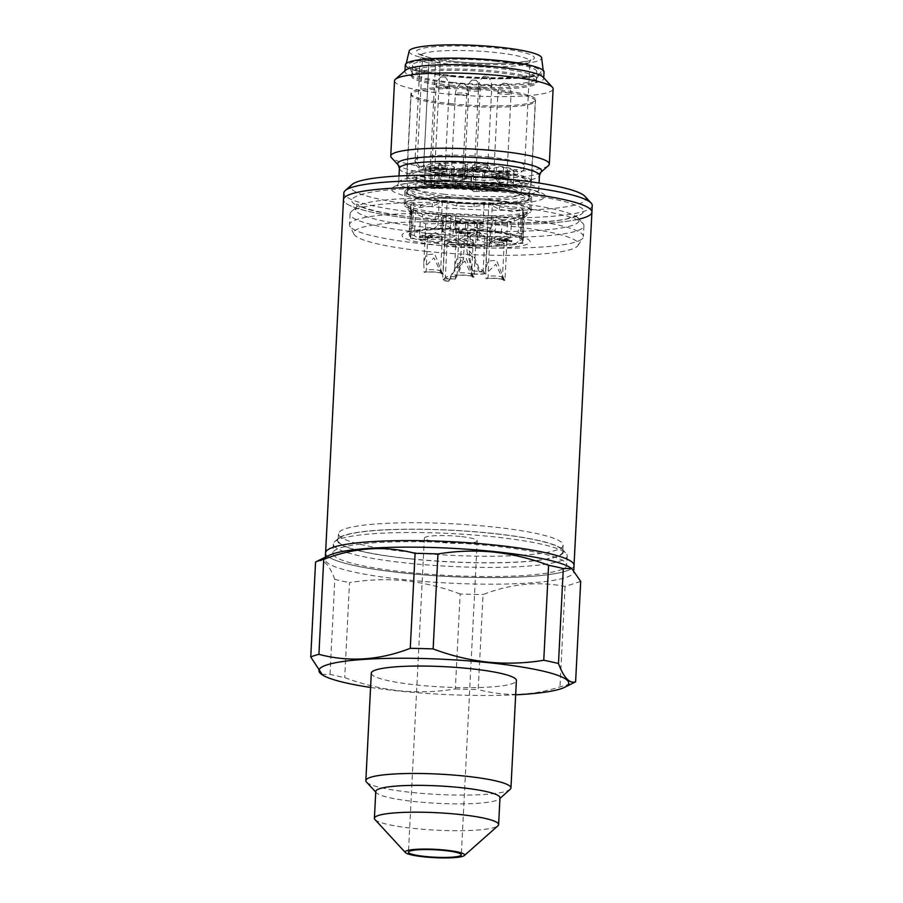 <?xml version="1.0" encoding="UTF-8"?>
<svg xmlns="http://www.w3.org/2000/svg" width="903" height="903" viewBox="0 0 903 903"><rect width="100%" height="100%" fill="white"/><g stroke="black" fill="none" stroke-linecap="round" stroke-linejoin="round"><path stroke-width="0.68" stroke-dasharray="4.51 3.39" d="M591.916 212.137A124.377 17.45 2.9 0 1 583.97 217.77A124.377 17.45 2.9 0 1 445.032 221.901A124.377 17.45 2.9 0 1 343.49 199.552A124.377 17.45 2.9 0 0 423.959 220.027A124.377 17.45 2.9 0 0 579.015 219.136M566.068 571.035A124.377 17.45 2.9 0 1 427.142 575.166A124.377 17.45 2.9 0 1 325.588 552.817A124.377 17.45 -177.1 0 0 406.057 573.292A124.377 17.45 -177.1 0 0 574.026 565.402A124.377 17.45 2.9 0 1 566.068 571.035M460.112 536.472A26.458 3.714 -177.1 0 0 424.376 538.143A26.458 3.714 -177.1 0 0 441.488 542.5A26.458 3.714 -177.1 0 0 477.236 540.818A26.458 3.714 -177.1 0 0 460.112 536.472M411.249 552.309A112.469 15.78 -177.1 0 0 563.122 545.175A112.469 15.78 -177.1 0 0 490.363 526.663A112.469 15.78 -177.1 0 0 338.478 533.797A112.469 15.78 -177.1 0 0 411.249 552.309M410.91 558.844A112.469 15.78 -177.1 0 0 562.795 551.71A112.469 15.78 -177.1 0 0 490.024 533.199A112.469 15.78 -177.1 0 0 338.151 540.333A112.469 15.78 -177.1 0 0 410.91 558.844M410.684 558.923A113.135 15.87 -177.1 0 0 562.434 549.442A113.135 15.87 -177.1 0 0 490.261 533.131A113.135 15.87 -177.1 0 0 338.738 538.109A113.135 15.87 -177.1 0 0 410.684 558.923M409.082 563.303A117.097 16.435 -177.1 0 0 567.219 555.876A117.097 16.435 -177.1 0 0 566.158 553.494A117.097 16.435 -177.1 0 0 491.458 536.596A117.097 16.435 -177.1 0 0 334.618 541.766A117.097 16.435 -177.1 0 0 333.32 544.024A117.097 16.435 -177.1 0 0 409.082 563.303M408.619 572.457A117.097 16.435 -177.1 0 0 566.757 565.03A117.097 16.435 -177.1 0 0 490.995 545.762A117.097 16.435 -177.1 0 0 332.857 553.189A117.097 16.435 -177.1 0 0 408.619 572.457M329.279 555.277A124.377 17.45 -177.1 0 0 325.261 559.363A124.377 17.45 -177.1 0 0 405.729 579.828A124.377 17.45 -177.1 0 0 573.687 571.949A124.377 17.45 -177.1 0 0 570.109 567.479M371.291 673.186A72.646 10.193 -177.1 0 0 418.292 685.151A72.646 10.193 -177.1 0 0 516.392 680.535M366.516 782.088A72.646 10.193 -177.1 0 0 412.852 792.563A72.646 10.193 -177.1 0 0 510.139 789.357M375.772 791.468A62.183 8.725 -177.1 0 0 376.337 792.744A62.183 8.725 -177.1 0 0 416.001 801.706A62.183 8.725 -177.1 0 0 499.291 798.963A62.183 8.725 -177.1 0 0 499.98 797.767M374.971 819.563A62.183 8.725 -177.1 0 0 414.646 828.525A62.183 8.725 -177.1 0 0 497.937 825.793M580.697 581.397L565.064 586.465C538.165 581.092 510.827 583.789 483.026 594.569L478.218 689.542C504.777 696.744 532.036 695.852 559.973 686.878L572.649 683.39M321.592 674.417L330.013 674.338A138.927 19.494 -177.1 0 0 344.72 677.589C362.724 684.372 381.032 688.786 399.645 690.818C418.484 692.59 437.041 691.969 455.349 688.933L460.158 593.971A138.927 19.494 -177.1 0 0 483.026 594.569M460.158 593.971C442.346 587.232 424.038 582.83 405.221 580.742C386.597 578.958 368.029 579.579 349.529 582.616L344.72 677.589M370.569 687.454A125.043 17.541 -177.1 0 0 399.86 691.122A125.043 17.541 -177.1 0 0 515.669 694.802M455.349 688.933A138.927 19.494 -177.1 0 0 478.218 689.542M330.013 674.338L334.821 579.365A138.927 19.494 -177.1 0 0 349.529 582.616M334.821 579.365C328.94 563.641 322.518 557.851 315.565 562.005M565.064 586.465L559.973 686.878M548.426 165.61A79.385 11.141 2.9 0 1 544.227 167.665A79.385 11.141 2.9 0 1 442.098 169.109A79.385 11.141 2.9 0 1 391.45 157.653M394.543 80.807A79.385 11.141 -177.1 0 0 445.913 93.867A79.385 11.141 -177.1 0 0 553.121 88.833M405.729 70.152A69.463 9.741 -177.1 0 0 404.95 71.495A69.463 9.741 -177.1 0 0 449.897 82.929A69.463 9.741 -177.1 0 0 543.708 78.527A69.463 9.741 -177.1 0 0 543.075 77.105M405.289 64.948A69.463 9.741 -177.1 0 0 450.225 76.383A69.463 9.741 -177.1 0 0 544.035 71.98M538.177 191.775C525.467 186.074 470.057 180.397 436.725 181.368C400.684 181.368 379.824 188.129 398.55 193.75C411.271 199.45 466.67 205.128 500.002 204.157C536.055 204.157 556.903 197.396 538.177 191.775M584.907 196.323A117.762 16.525 2.9 0 1 426.95 206.189A117.762 16.525 2.9 0 1 352.057 184.528M592.255 205.602A124.377 17.45 2.9 0 1 424.286 213.48A124.377 17.45 2.9 0 1 343.817 193.016M362.385 207.329C334.133 198.852 365.58 188.659 419.974 188.659C470.249 187.181 553.844 195.759 573.021 204.36C601.274 212.837 569.827 223.03 515.432 223.03C465.158 224.508 381.563 215.93 362.385 207.329M425.81 233.143A117.097 16.435 2.9 0 1 350.048 213.864A117.097 16.435 2.9 0 1 351.346 211.595A117.097 16.435 2.9 0 1 508.186 206.437A117.097 16.435 2.9 0 1 582.886 223.334A117.097 16.435 2.9 0 1 583.948 225.716A117.097 16.435 2.9 0 1 425.81 233.143M425.257 244.058A117.097 16.435 2.9 0 1 349.822 226.145A117.097 16.435 2.9 0 1 349.495 224.779A117.097 16.435 2.9 0 1 507.633 217.352A117.097 16.435 2.9 0 1 583.394 236.631A117.097 16.435 2.9 0 1 582.932 237.952A117.097 16.435 2.9 0 1 425.257 244.058M426.476 251.384A112.514 15.791 2.9 0 1 353.987 234.17A112.514 15.791 2.9 0 1 505.624 225.727A112.514 15.791 2.9 0 1 577.976 245.514A112.514 15.791 2.9 0 1 426.476 251.384M488.613 231.236A64.169 9.007 2.9 0 1 520.681 236.552A64.169 9.007 2.9 0 1 515.466 246.745A64.169 9.007 2.9 0 1 443.475 245.876A64.169 9.007 2.9 0 1 411.892 231.044A64.169 9.007 2.9 0 1 488.613 231.236M415.617 210.851A59.214 8.308 -177.1 0 1 411.994 209.552L411.858 212.171L412.095 211.2L415.482 213.469L414.364 235.627L421.385 240.616A56.9 7.98 2.9 0 0 433.993 242.907L437.12 242.399L444.682 244.623L459.345 244.228A56.9 7.98 -177.1 0 0 476.626 245.006L480.814 245.402L486.615 243.042L487.733 220.885L477.755 222.725A56.9 7.98 2.9 0 1 460.474 221.946L446.059 217.363L435.19 219.35A56.9 7.98 2.9 0 1 422.581 217.07L415.482 213.469L415.617 210.851L422.706 214.451A56.9 7.98 2.9 0 0 435.325 216.743L442.651 215.761A59.214 8.308 -177.1 0 0 446.692 216.189A59.214 8.308 -177.1 0 0 450.857 216.596L449.604 241.372L459.288 245.503A56.9 7.98 -177.1 0 0 476.558 246.282L477.597 246.327A57.058 8.003 -177.1 0 0 500.454 246L498.354 245.153L491.187 246.711L480.814 245.402L477.597 246.327M498.354 245.153L501.233 244.657A56.9 7.98 -177.1 0 0 513.039 243.471L515.906 243.392L519.914 240.39L521.042 218.221L514.168 221.19A56.9 7.98 2.9 0 1 502.361 222.375L495.724 220.772L494.607 242.93L498.354 245.153M522.984 243.517L515.906 243.392L513.694 244.668A57.058 8.003 -177.1 0 0 522.532 241.812L522.984 243.517L524.372 216.257L521.042 218.221L521.166 215.603A59.214 8.308 -177.1 0 0 524.259 214.609L524.372 216.257M523.006 239.385L522.555 240.39A56.9 7.98 -177.1 0 0 522.961 239.509A56.9 7.98 -177.1 0 0 521.99 237.929L522.837 209.643L519.293 210.647L518.164 232.816L513.897 234.678L521.46 236.902L521.889 239.058A57.058 8.003 -177.1 0 0 511.538 235.322L513.897 234.678L510.838 233.911A56.9 7.98 -177.1 0 0 498.23 231.619L495.149 231.281L491.142 227.917L492.259 205.749L499.359 209.349A56.9 7.98 2.9 0 1 511.967 211.629L519.293 210.647L519.428 208.04A59.214 8.308 -177.1 0 1 523.051 209.338L523.119 215.648A56.9 7.98 2.9 0 1 524.09 217.228A56.9 7.98 2.9 0 1 523.684 218.108L523.006 239.385A59.214 8.308 2.9 0 1 519.914 240.39M487.496 230.739L495.149 231.281L497.406 232.76A57.058 8.003 -177.1 0 0 473.917 230.355L477.123 229.43L487.496 230.739L488.884 203.48L484.053 204.902L482.924 227.071L477.123 229.43L472.935 229.035A56.9 7.98 -177.1 0 0 455.665 228.256L451.455 228.267L445.913 225.4A59.214 8.308 -177.1 0 0 437.921 225.513L433.914 228.515L451.455 228.267L454.559 229.475A57.058 8.003 -177.1 0 0 431.702 229.802L433.914 228.515L431.058 228.594A56.9 7.98 -177.1 0 0 419.24 229.791L416.362 230.288L412.615 228.064A59.214 8.308 -177.1 0 0 409.522 229.057L409.578 232.477L409.194 231.845L416.362 230.288L418.461 231.134A57.058 8.003 -177.1 0 0 409.623 234.001L409.725 232.872A56.9 7.98 -177.1 0 0 409.319 233.753A56.9 7.98 -177.1 0 0 410.289 235.333L410.741 234.328A59.214 8.308 -177.1 0 0 414.364 235.627M522.837 209.643L521.46 236.902M523.051 209.338L523.255 213.029A56.9 7.98 2.9 0 1 524.225 214.609A56.9 7.98 2.9 0 1 523.819 215.49L523.684 218.108L524.124 217.228M492.564 219.463L495.724 220.772L495.86 218.154A59.214 8.308 2.9 0 1 487.868 218.266L487.733 220.885L492.564 219.463L491.187 246.711M445.269 215.049A63.515 8.906 -177.1 0 0 530.332 212.25A63.515 8.906 -177.1 0 0 531.032 211.02A63.515 8.906 -177.1 0 0 489.945 200.568A63.515 8.906 -177.1 0 0 404.172 204.597A63.515 8.906 -177.1 0 0 404.747 205.884A63.515 8.906 -177.1 0 0 445.269 215.049M411.994 209.552L411.554 210.433A56.9 7.98 2.9 0 1 411.102 210.015A56.9 7.98 2.9 0 1 410.583 208.853A56.9 7.98 2.9 0 1 410.989 207.972L410.775 204.281A59.214 8.308 -177.1 0 1 413.867 203.277L420.505 204.891A56.9 7.98 2.9 0 1 432.311 203.706L439.185 200.737A59.214 8.308 -177.1 0 1 447.177 200.624L456.929 203.356A56.9 7.98 2.9 0 1 474.199 204.134L484.189 202.295A59.214 8.308 -177.1 0 1 488.342 202.69A59.214 8.308 -177.1 0 1 492.395 203.13L492.259 205.749L488.884 203.48M445.924 201.967A63.515 8.906 -177.1 0 0 531.698 197.938A63.515 8.906 -177.1 0 0 490.6 187.485A63.515 8.906 -177.1 0 0 404.837 191.515A63.515 8.906 -177.1 0 0 445.924 201.967M446.398 201.821A62.183 8.725 -177.1 0 0 530.377 197.87A62.183 8.725 -177.1 0 0 490.137 187.632A62.183 8.725 -177.1 0 0 406.158 191.583A62.183 8.725 -177.1 0 0 446.398 201.821M489.539 199.405A62.183 8.725 -177.1 0 0 405.56 203.356A62.183 8.725 -177.1 0 0 406.124 204.62A62.183 8.725 -177.1 0 0 445.8 213.593A62.183 8.725 -177.1 0 0 529.09 210.851A62.183 8.725 -177.1 0 0 529.779 209.643A62.183 8.725 -177.1 0 0 489.539 199.405M521.787 234.114A59.214 8.308 -177.1 0 0 518.164 232.816M447.177 200.624L447.041 203.243L456.794 205.974A56.9 7.98 2.9 0 1 474.064 206.753L484.053 204.902L484.189 202.295M491.142 227.917A59.214 8.308 -177.1 0 0 482.924 227.071M445.913 225.4L447.041 203.243L442.38 201.392L439.05 203.356L439.185 200.737M413.867 203.277L413.732 205.895L420.369 207.509A56.9 7.98 2.9 0 1 432.187 206.324L439.05 203.356L437.921 225.513M442.38 201.392L440.991 228.651M412.615 228.064L413.732 205.895L410.572 204.586L410.651 206.9L410.775 204.281M410.741 234.328L411.418 213.052A56.9 7.98 2.9 0 1 410.967 212.634A56.9 7.98 2.9 0 1 410.447 211.471A56.9 7.98 2.9 0 1 410.854 210.591L409.522 229.057M410.572 204.586L409.194 231.845M412.095 211.2L410.718 238.46L410.267 236.755A57.058 8.003 -177.1 0 0 420.629 240.48M421.385 240.616L421.453 239.34L410.718 238.46M422.581 217.07L422.706 214.451M411.554 210.433L411.418 213.052M410.989 207.972L410.854 210.591M420.505 204.891L420.369 207.509M432.311 203.706L432.187 206.324M456.929 203.356L456.794 205.974M474.199 204.134L474.064 206.753M492.395 203.13L499.483 206.731L499.359 209.349M499.483 206.731A56.9 7.98 2.9 0 1 512.103 209.022L511.967 211.629M512.103 209.022L519.428 208.04M523.255 213.029L523.119 215.648M523.819 215.49L524.259 214.609L523.819 215.49M521.166 215.603L514.304 218.571L514.168 221.19M514.304 218.571A56.9 7.98 2.9 0 1 502.497 219.768L502.361 222.375M502.497 219.768L495.86 218.154M486.615 243.042A59.214 8.308 -177.1 0 0 494.607 242.93M487.868 218.266L477.879 220.106L477.755 222.725M477.879 220.106A56.9 7.98 2.9 0 1 460.609 219.327L460.474 221.946M435.19 219.35L435.325 216.743M460.609 219.327L450.857 216.596M421.453 239.34A56.9 7.98 -177.1 0 0 434.061 241.632L437.12 242.399L441.386 240.537A59.214 8.308 -177.1 0 0 445.439 240.977A59.214 8.308 -177.1 0 0 449.604 241.372M434.761 243.042A57.058 8.003 -177.1 0 0 446.003 244.408A57.058 8.003 -177.1 0 0 458.25 245.458M441.386 240.537L442.651 215.761M465.158 231.981L465.09 233.29C462.765 234.012 472.63 234.012 467.325 233.279L470.237 233.696L470.305 232.387L468.239 231.823C474.481 232.545 465.305 233.335 463.702 232.24C456.128 231.823 455.71 231.473 462.438 231.202L458.656 231.574L458.589 232.884L462.02 232.714C454.367 232.252 462.404 234.125 463.837 233.132L465.09 233.29L465.158 231.981C462.833 232.703 472.687 232.703 467.393 231.969L468.239 231.823L468.172 233.121C474.414 233.854 465.237 234.645 463.634 233.55C456.06 233.132 455.643 232.782 462.37 232.511L462.076 231.405C454.435 230.942 462.471 232.816 463.905 231.823L465.158 231.981M468.928 232.353L467.393 231.969L467.325 233.279L468.86 233.663L468.928 232.353M457.279 231.54L462.438 231.202L462.37 232.511L457.211 232.85L457.279 231.54M442.876 231.8A6.614 0.926 2.9 0 1 442.289 231.382A6.614 0.926 2.9 0 1 447.527 230.739A6.614 0.926 2.9 0 1 454.909 231.631L467.37 236.112A13.229 1.851 2.9 0 1 473.77 236.778L501.267 236.383A6.614 0.926 2.9 0 1 510.601 237.703A6.614 0.926 2.9 0 1 506.718 238.347L479.233 238.742A13.229 1.851 2.9 0 1 476.818 239.521L489.279 244.002A6.614 0.926 2.9 0 1 489.866 244.42A6.614 0.926 2.9 0 1 480.938 244.837A6.614 0.926 2.9 0 1 477.247 244.171L464.785 239.69A13.229 1.851 2.9 0 1 461.422 239.408A13.229 1.851 2.9 0 1 458.385 239.035L424.873 239.498L419.421 237.534L452.922 237.071A13.229 1.851 2.9 0 1 455.338 236.281L442.876 231.8L443.678 216.099L456.128 220.58A13.229 1.851 -177.1 0 0 453.724 221.37L420.211 221.833L425.663 223.797L459.175 223.334L458.385 239.035M468.443 233.177A9.922 1.388 2.9 0 1 479.527 232.85A9.922 1.388 2.9 0 1 487.62 234.633A9.922 1.388 2.9 0 1 486.988 235.085A9.922 1.388 2.9 0 1 475.904 235.412A9.922 1.388 2.9 0 1 467.799 233.629A9.922 1.388 2.9 0 1 468.443 233.177M445.168 240.717A9.922 1.388 2.9 0 1 456.252 240.39A9.922 1.388 2.9 0 1 464.356 242.173A9.922 1.388 2.9 0 1 463.724 242.625A9.922 1.388 2.9 0 1 452.64 242.952A9.922 1.388 2.9 0 1 444.536 241.169A9.922 1.388 2.9 0 1 445.168 240.717M487.722 240.119A9.922 1.388 2.9 0 1 498.806 239.792A9.922 1.388 2.9 0 1 506.91 241.575A9.922 1.388 2.9 0 1 506.278 242.027A9.922 1.388 2.9 0 1 495.194 242.354A9.922 1.388 2.9 0 1 487.089 240.57A9.922 1.388 2.9 0 1 487.722 240.119M425.877 233.775A9.922 1.388 2.9 0 1 436.962 233.448A9.922 1.388 2.9 0 1 445.066 235.231A9.922 1.388 2.9 0 1 444.434 235.683A9.922 1.388 2.9 0 1 433.35 236.01A9.922 1.388 2.9 0 1 425.245 234.227A9.922 1.388 2.9 0 1 425.877 233.775M502.768 239.938L499.63 239.103L505.996 238.889L511.425 240.559L503.4 239.735L502.7 241.248L498.987 240.593L504.54 240.063L511.82 241.722L502.7 241.248M472.055 243.652L474.899 244.679L462.539 243.404L472.055 243.652L471.998 244.961L474.843 245.977L462.471 244.713L472.675 245.514L472.055 243.652L471.998 244.973M422.469 235.119L427.333 236.541C431.702 237.049 432.729 236.936 430.426 236.225L433.587 236.665L433.519 237.974L431.103 237.365C438.914 239.081 422.254 238.29 423.067 236.834L419.331 237.421L422.401 236.428L427.266 237.85C431.634 238.347 432.661 238.245 430.359 237.534L431.103 237.365L431.171 236.055C438.982 237.771 422.322 236.981 423.135 235.525L419.387 236.112L422.469 235.119L422.401 236.428M432.187 236.642L430.426 236.225L430.359 237.534L432.119 237.952L432.187 236.642M513.694 244.668L512.983 244.747A56.9 7.98 2.9 0 1 501.165 245.932L500.454 246M521.889 239.058L521.934 239.205A56.9 7.98 2.9 0 1 522.905 240.785A56.9 7.98 2.9 0 1 522.498 241.654L522.532 241.812M497.406 232.76L498.163 232.895A56.9 7.98 2.9 0 1 510.771 235.186L511.538 235.322M454.559 229.475L455.597 229.52A56.9 7.98 2.9 0 1 472.867 230.299L473.917 230.355M418.461 231.134L419.173 231.055A56.9 7.98 2.9 0 1 430.991 229.87L431.702 229.802M410.267 236.755L410.233 236.597A56.9 7.98 2.9 0 1 409.251 235.028A56.9 7.98 2.9 0 1 409.657 234.148L409.623 234.001M459.175 223.334A13.229 1.851 -177.1 0 0 462.223 223.707A13.229 1.851 -177.1 0 0 465.576 223.989L478.037 228.47A6.614 0.926 -177.1 0 0 481.728 229.136A6.614 0.926 -177.1 0 0 490.668 228.719A6.614 0.926 -177.1 0 0 490.081 228.301L477.619 223.82A13.229 1.851 -177.1 0 0 480.024 223.041L507.52 222.646A6.614 0.926 -177.1 0 0 511.391 222.003A6.614 0.926 -177.1 0 0 502.057 220.682L474.572 221.077A13.229 1.851 -177.1 0 0 468.172 220.411L455.71 215.93A6.614 0.926 -177.1 0 0 448.317 215.038A6.614 0.926 -177.1 0 0 443.08 215.682A6.614 0.926 -177.1 0 0 443.678 216.099M485.035 273.677A9.922 1.388 2.9 0 1 472.89 273.925L466.919 251.09L467.607 249.533C472.856 253.619 476.931 260.99 479.854 271.668A9.922 1.388 2.9 0 1 485.667 273.225A9.922 1.388 2.9 0 1 485.035 273.677M455.349 279.083C460.395 269.241 462.912 262.536 462.889 258.98C457.166 264.387 452.335 271.837 448.385 281.341A9.922 1.388 2.9 0 1 442.583 279.772A9.922 1.388 2.9 0 1 443.215 279.32A9.922 1.388 2.9 0 1 455.349 279.083L454.954 279.208A8.804 1.23 -177.1 0 0 443.734 279.727A8.804 1.23 -177.1 0 0 448.78 281.205L448.385 281.341M504.529 280.54L496.571 260.324L487.846 261.08L485.611 269.692L486.017 278.643A9.922 1.388 2.9 0 1 497.181 278.417A9.922 1.388 2.9 0 1 504.958 280.178A9.922 1.388 2.9 0 1 504.529 280.54L503.479 280.438A8.804 1.23 -177.1 0 0 503.818 280.009A8.804 1.23 -177.1 0 0 498.14 278.666A8.804 1.23 -177.1 0 0 487.067 278.756L486.017 278.643M442.696 274.196L434.727 253.98L426.002 254.736L423.767 263.349L424.184 272.3A9.922 1.388 2.9 0 1 435.336 272.074A9.922 1.388 2.9 0 1 443.113 273.823A9.922 1.388 2.9 0 1 442.696 274.196L441.646 274.094A8.804 1.23 -177.1 0 0 441.973 273.665A8.804 1.23 -177.1 0 0 436.296 272.322A8.804 1.23 -177.1 0 0 425.223 272.413L424.184 272.3M425.223 272.413L426.397 270.065L426.306 265.482L433.948 257.874L441.646 274.094M439.987 271.453A7.28 1.016 -177.1 0 0 440.133 271.408A7.28 1.016 -177.1 0 0 440.608 271.081A7.28 1.016 -177.1 0 0 440.585 270.99A7.28 1.016 -177.1 0 0 435.901 269.884A7.28 1.016 -177.1 0 0 426.532 270.008A7.28 1.016 -177.1 0 0 426.397 270.065M441.86 237.387A7.28 1.016 -177.1 0 0 442.323 237.06A7.28 1.016 -177.1 0 0 442.12 236.8A7.28 1.016 -177.1 0 0 435.494 235.694A7.28 1.016 -177.1 0 0 428.259 235.999A7.28 1.016 -177.1 0 0 428.022 236.089A7.28 1.016 -177.1 0 0 427.796 236.326A7.28 1.016 -177.1 0 0 433.733 237.636A7.28 1.016 -177.1 0 0 441.86 237.387M487.067 278.756L488.241 276.408L488.151 271.826L495.792 264.218L503.479 280.438M501.82 277.797A7.28 1.016 -177.1 0 0 501.978 277.752A7.28 1.016 -177.1 0 0 502.44 277.424A7.28 1.016 -177.1 0 0 502.429 277.334A7.28 1.016 -177.1 0 0 497.734 276.228A7.28 1.016 -177.1 0 0 488.376 276.352A7.28 1.016 -177.1 0 0 488.241 276.408M499.461 242.207A7.28 1.016 -177.1 0 0 490.092 242.343A7.28 1.016 -177.1 0 0 489.866 242.433A7.28 1.016 -177.1 0 0 489.629 242.67A7.28 1.016 -177.1 0 0 494.336 243.866A7.28 1.016 -177.1 0 0 503.705 243.731A7.28 1.016 -177.1 0 0 504.167 243.404A7.28 1.016 -177.1 0 0 503.953 243.144A7.28 1.016 -177.1 0 0 499.461 242.207M448.78 281.205L450.45 278.519C453.25 272.198 456.489 267.232 460.169 263.653C460.383 265.967 458.848 270.369 455.563 276.86L454.954 279.208M464.356 242.173L463.465 259.635L462.889 258.98M460.169 263.653L461.614 244.002A7.28 1.016 -177.1 0 0 461.399 243.742A7.28 1.016 -177.1 0 0 456.907 242.805A7.28 1.016 -177.1 0 0 447.538 242.941A7.28 1.016 -177.1 0 0 447.312 243.031A7.28 1.016 -177.1 0 0 447.075 243.268A7.28 1.016 -177.1 0 0 451.782 244.465A7.28 1.016 -177.1 0 0 461.151 244.329A7.28 1.016 -177.1 0 0 461.614 244.002M455.563 276.86A7.28 1.016 -177.1 0 0 455.18 276.826A7.28 1.016 -177.1 0 0 445.822 276.95A7.28 1.016 -177.1 0 0 445.382 277.198A7.28 1.016 -177.1 0 0 445.348 277.289A7.28 1.016 -177.1 0 0 450.066 278.485A7.28 1.016 -177.1 0 0 450.45 278.519M479.47 271.792L478.059 269.241C475.937 262.197 473.195 257.355 469.831 254.714L469.323 255.91L473.285 273.79A8.804 1.23 -177.1 0 0 484.527 273.067A8.804 1.23 -177.1 0 0 479.47 271.792L479.854 271.668M472.958 270.9A7.28 1.016 -177.1 0 0 473.33 270.945A7.28 1.016 -177.1 0 0 482.699 270.81A7.28 1.016 -177.1 0 0 483.161 270.482A7.28 1.016 -177.1 0 0 483.139 270.392A7.28 1.016 -177.1 0 0 478.455 269.286A7.28 1.016 -177.1 0 0 478.059 269.241M480.17 235.265A7.28 1.016 -177.1 0 0 470.813 235.39A7.28 1.016 -177.1 0 0 470.576 235.491A7.28 1.016 -177.1 0 0 470.35 235.728A7.28 1.016 -177.1 0 0 475.057 236.925A7.28 1.016 -177.1 0 0 484.414 236.789A7.28 1.016 -177.1 0 0 484.877 236.462A7.28 1.016 -177.1 0 0 484.674 236.202A7.28 1.016 -177.1 0 0 480.17 235.265M457.595 221.246A9.922 1.388 2.9 0 1 468.68 220.919A9.922 1.388 2.9 0 1 476.784 222.702A9.922 1.388 2.9 0 1 476.152 223.154A9.922 1.388 2.9 0 1 465.068 223.481A9.922 1.388 2.9 0 1 456.963 221.698A9.922 1.388 2.9 0 1 457.595 221.246M473.612 277.368L465.655 257.152L456.918 257.908L454.694 266.52L455.101 275.471A9.922 1.388 2.9 0 1 466.253 275.246A9.922 1.388 2.9 0 1 474.03 276.995A9.922 1.388 2.9 0 1 473.612 277.368L472.562 277.266A8.804 1.23 -177.1 0 0 472.89 276.837A8.804 1.23 -177.1 0 0 467.223 275.494A8.804 1.23 -177.1 0 0 456.15 275.584L455.101 275.471M456.15 275.584L457.324 273.237L457.223 268.654L464.864 261.046L472.562 277.266M470.903 274.625A7.28 1.016 -177.1 0 0 471.061 274.58A7.28 1.016 -177.1 0 0 471.524 274.252A7.28 1.016 -177.1 0 0 471.501 274.162A7.28 1.016 -177.1 0 0 466.817 273.056A7.28 1.016 -177.1 0 0 457.449 273.18A7.28 1.016 -177.1 0 0 457.324 273.237M468.544 239.035A7.28 1.016 -177.1 0 0 459.175 239.171A7.28 1.016 -177.1 0 0 458.95 239.261A7.28 1.016 -177.1 0 0 458.713 239.498A7.28 1.016 -177.1 0 0 463.42 240.695A7.28 1.016 -177.1 0 0 472.777 240.559A7.28 1.016 -177.1 0 0 473.251 240.232A7.28 1.016 -177.1 0 0 473.037 239.972A7.28 1.016 -177.1 0 0 468.544 239.035M423.135 235.525L423.067 236.834M420.854 236.259L420.787 237.568M419.387 236.112L419.331 237.421M474.899 244.679L474.843 245.977M475.204 245.864L475.271 244.555M462.539 243.404L462.471 244.713M463.104 243.223L463.036 244.532M473.522 243.799L473.454 245.108M499.054 239.295L498.987 240.593M501.944 240.898L502.012 239.588M505.375 240.379L503.908 240.853L509.461 241.428L505.375 240.379L505.443 239.069L509.529 240.119L503.964 239.555L505.443 239.069M509.461 241.428L509.529 240.119M503.964 239.555L503.908 240.853M499.63 239.103L499.562 240.412M502.576 239.408L502.508 240.717M504.608 238.753L504.54 240.063M505.996 238.889L505.94 240.198M511.888 240.412L511.82 241.722M511.425 240.559L511.358 241.869M503.4 239.735L503.332 241.045M501.379 239.792L501.312 241.101M474.572 221.077L473.77 236.778M467.37 236.112L468.172 220.411M480.024 223.041L479.233 238.742M477.619 223.82L476.818 239.521M465.576 223.989L464.785 239.69M425.663 223.797L424.873 239.498M420.211 221.833L419.421 237.534M453.724 221.37L452.922 237.071M456.128 220.58L455.338 236.281M463.702 232.24L463.634 233.55M463.905 231.823L463.837 233.132M444.682 244.623L446.059 217.363M501.165 245.932L501.233 244.657M512.983 244.747L513.039 243.471M522.498 241.654L522.555 240.39M521.934 239.205L521.99 237.929M510.771 235.186L510.838 233.911M498.163 232.895L498.23 231.619M472.867 230.299L472.935 229.035M455.597 229.52L455.665 228.256M430.991 229.87L431.058 228.594M419.173 231.055L419.24 229.791M409.657 234.148L409.725 232.872M410.233 236.597L410.289 235.333M433.993 242.907L434.061 241.632M459.288 245.503L459.345 244.228M476.558 246.282L476.626 245.006M498.862 60.625A68.809 9.651 -177.1 0 0 405.978 64.745A68.809 9.651 -177.1 0 0 450.462 76.315A68.809 9.651 -177.1 0 0 543.369 71.709A68.809 9.651 -177.1 0 0 498.862 60.625M409.127 51.144A66.359 9.312 -177.1 0 0 452.019 62.296A66.359 9.312 -177.1 0 0 541.619 57.848M454.649 61.438C481.434 64.542 522.182 63.966 530.4 60.377C542.963 57.228 524.496 50.579 496.063 48.017C469.289 44.913 428.53 45.489 420.324 49.078C407.761 52.227 426.227 58.876 454.649 61.438M423.518 169.279A7.935 1.117 2.9 0 1 426.069 169.312A44.992 6.31 2.9 0 1 425.031 168.534L430.889 168.263A15.882 2.224 -177.1 0 0 433.022 168.5A15.882 2.224 -177.1 0 0 454.457 167.495A15.882 2.224 -177.1 0 0 444.186 164.888A15.882 2.224 -177.1 0 0 441.928 164.673L438.802 163.974L440.179 163.624A44.992 6.31 2.9 0 1 463.295 163.296L467.314 164.323A15.882 2.224 -177.1 0 0 465.305 165.294A15.882 2.224 -177.1 0 0 479.437 168.229A15.882 2.224 -177.1 0 0 496.661 167.337L503.547 167.427A44.992 6.31 2.9 0 1 514.021 171.198L508.163 171.468A15.882 2.224 -177.1 0 0 506.03 171.231A15.882 2.224 -177.1 0 0 484.584 172.236A15.882 2.224 -177.1 0 0 494.867 174.843A15.882 2.224 -177.1 0 0 497.124 175.058L500.251 175.758L498.874 176.108A44.992 6.31 2.9 0 1 475.757 176.435L471.738 175.408A15.882 2.224 -177.1 0 0 473.748 174.437A15.882 2.224 -177.1 0 0 463.476 171.83A15.882 2.224 -177.1 0 0 442.391 172.394L435.506 172.304A44.992 6.31 2.9 0 1 432.244 171.547A7.935 1.117 2.9 0 1 430.054 171.638L435.551 63.041A7.935 1.117 -177.1 0 0 440.212 62.273A7.935 1.117 -177.1 0 0 429.015 60.693L423.518 169.279L422.909 169.29C411.881 163.759 451.669 160.429 486.514 164.357C513.118 167.495 522.51 170.881 514.665 174.493C502.034 177.586 481.333 177.88 452.538 175.374L427.954 171.468C434.196 173.083 442.278 174.392 452.2 175.408C479.008 178.455 512.407 176.965 517.137 174.211C522.476 171.999 524.993 169.301 524.699 166.107A54.914 7.709 2.9 0 1 450.541 169.583A54.914 7.709 2.9 0 1 423.676 165.193L427.954 171.468M441.635 165.712A8.601 1.208 2.9 0 1 447.199 167.134A8.601 1.208 2.9 0 1 435.585 167.676A8.601 1.208 2.9 0 1 430.02 166.254A8.601 1.208 2.9 0 1 441.635 165.712M503.468 172.055A8.601 1.208 2.9 0 1 509.032 173.478A8.601 1.208 2.9 0 1 497.418 174.019A8.601 1.208 2.9 0 1 491.853 172.597A8.601 1.208 2.9 0 1 503.468 172.055M430.054 171.638L429.444 171.649M460.914 172.654A8.601 1.208 2.9 0 1 466.479 174.076A8.601 1.208 2.9 0 1 454.864 174.618A8.601 1.208 2.9 0 1 449.299 173.207A8.601 1.208 2.9 0 1 460.914 172.654M484.189 165.114A8.601 1.208 2.9 0 1 489.753 166.524A8.601 1.208 2.9 0 1 478.138 167.078A8.601 1.208 2.9 0 1 472.574 165.655A8.601 1.208 2.9 0 1 484.189 165.114M441.364 170.949A8.601 1.208 2.9 0 1 446.917 172.281A8.601 1.208 2.9 0 1 446.929 172.36A8.601 1.208 2.9 0 1 435.314 172.913A8.601 1.208 2.9 0 1 429.749 171.491A8.601 1.208 2.9 0 1 429.772 171.412A8.601 1.208 2.9 0 1 441.364 170.949M503.208 177.293A8.601 1.208 2.9 0 1 508.75 178.625A8.601 1.208 2.9 0 1 508.773 178.704A8.601 1.208 2.9 0 1 497.158 179.257A8.601 1.208 2.9 0 1 491.593 177.835A8.601 1.208 2.9 0 1 491.616 177.756A8.601 1.208 2.9 0 1 503.208 177.293M475.757 176.435L475.159 188.208A3.973 0.576 -88.3 0 1 474.493 191.594L499.28 190.905L498.287 187.88A44.992 6.31 2.9 0 1 475.159 188.208L471.152 187.181A3.973 3.443 78.5 0 0 474.414 191.56C479.516 190.048 476.062 188.546 464.074 187.079A13.229 1.851 2.9 0 1 455.518 184.901A13.229 1.851 2.9 0 1 456.365 184.302A13.229 1.851 2.9 0 1 473.386 184.054A13.229 1.851 2.9 0 1 481.942 186.232A13.229 1.851 2.9 0 1 481.096 186.831A13.229 1.851 2.9 0 1 464.074 187.079C448.847 185.883 439.919 186.3 437.278 188.321L440.811 186.447L441.793 184.178A15.882 2.224 2.9 0 1 462.878 183.602A15.882 2.224 2.9 0 1 473.149 186.221A15.882 2.224 2.9 0 1 471.152 187.181L471.738 175.408M500.251 175.758L499.506 190.398L496.526 186.831A15.882 2.224 2.9 0 1 494.268 186.628A15.882 2.224 2.9 0 1 483.997 184.009A15.882 2.224 2.9 0 1 505.432 183.004A15.882 2.224 2.9 0 1 507.565 183.253A3.973 1.885 -82.7 0 0 508.999 186.797A3.973 1.885 -82.7 0 0 509.303 186.786L506.628 186.469C494.957 185.454 486.446 185.578 481.096 186.831C477.958 188.321 481.818 189.709 492.666 190.996L474.414 191.56A3.973 0.576 -88.3 0 0 474.493 191.594C472.292 191.571 471.016 190.183 470.644 187.429L471.242 175.656M503.547 167.427L502.948 179.2L498.524 182.383L496.063 179.11A15.882 2.224 2.9 0 1 478.838 180.002A15.882 2.224 2.9 0 1 464.706 177.067A15.882 2.224 2.9 0 1 466.716 176.096A3.973 3.443 -101.5 0 1 463.047 179.573C457.945 181.085 461.399 182.575 473.386 184.054C486.536 185.16 495.318 184.923 499.743 183.343C504.958 184.46 508.141 185.612 509.303 186.786A3.973 3.883 136.5 0 0 513.423 182.97L507.565 183.253L508.163 171.468M424.986 168.455L424.196 184.144L430.291 180.036L430.889 168.263M424.907 183.873L430.833 184.652C442.526 185.679 451.037 185.555 456.365 184.302C459.503 182.812 455.643 181.424 444.795 180.126L463.047 179.573A3.973 0.576 91.7 0 1 462.697 175.069L467.212 175.848L467.314 164.323M424.196 184.144L424.229 184.235A44.992 6.31 -177.1 0 0 425.279 185.013A7.935 1.117 2.9 0 1 433.914 186.56A7.935 1.117 2.9 0 1 431.453 187.237A44.992 6.31 -177.1 0 0 434.715 188.005L437.278 188.321M460.654 177.891A8.601 1.208 2.9 0 1 466.196 179.223A8.601 1.208 2.9 0 1 466.219 179.302A8.601 1.208 2.9 0 1 465.666 179.697A8.601 1.208 2.9 0 1 454.604 179.855A8.601 1.208 2.9 0 1 449.039 178.433A8.601 1.208 2.9 0 1 449.062 178.354A8.601 1.208 2.9 0 1 449.581 178.049A8.601 1.208 2.9 0 1 460.654 177.891M483.918 170.351A8.601 1.208 2.9 0 1 489.471 171.672A8.601 1.208 2.9 0 1 489.482 171.762A8.601 1.208 2.9 0 1 477.868 172.304A8.601 1.208 2.9 0 1 472.303 170.893A8.601 1.208 2.9 0 1 472.337 170.814A8.601 1.208 2.9 0 1 483.918 170.351M451.635 174.313A6.614 0.926 -177.1 0 0 451.24 174.55A6.614 0.926 -177.1 0 0 451.218 174.606A6.614 0.926 -177.1 0 0 456.613 175.803A6.614 0.926 -177.1 0 0 464.007 175.577A6.614 0.926 -177.1 0 0 464.435 175.284A6.614 0.926 -177.1 0 0 464.413 175.216A6.614 0.926 -177.1 0 0 458.803 174.076A6.614 0.926 -177.1 0 0 451.635 174.313M463.126 83.787L460.474 83.866L463.126 83.787M474.177 168.353A13.229 1.851 -177.1 0 0 456.308 169.2A13.229 1.851 -177.1 0 0 464.876 171.378A13.229 1.851 -177.1 0 0 482.744 170.532A13.229 1.851 -177.1 0 0 474.177 168.353M463.341 169.233A6.614 0.926 2.9 0 1 470.734 169.008A6.614 0.926 2.9 0 1 476.129 170.204A6.614 0.926 2.9 0 1 475.712 170.498A6.614 0.926 2.9 0 1 468.318 170.723A6.614 0.926 2.9 0 1 462.923 169.527A6.614 0.926 2.9 0 1 463.341 169.233M472.213 80.051L476.028 80.299L472.213 80.051M478.771 168.161A6.614 0.926 -177.1 0 0 487.281 168.037A6.614 0.926 -177.1 0 0 487.699 167.732A6.614 0.926 -177.1 0 0 487.688 167.676A6.614 0.926 -177.1 0 0 483.421 166.649A6.614 0.926 -177.1 0 0 474.91 166.773A6.614 0.926 -177.1 0 0 474.504 166.999A6.614 0.926 -177.1 0 0 474.481 167.066A6.614 0.926 -177.1 0 0 478.771 168.161M486.401 76.247L483.748 76.326L486.401 76.247M441.928 164.673L441.33 176.457A3.973 0.801 -85.4 0 0 441.849 179.911A3.973 0.801 -85.4 0 0 441.962 179.878A3.973 2.585 85.9 0 1 439.58 175.396A44.992 6.31 2.9 0 1 462.697 175.069L463.295 163.296M498.524 182.383L499.743 183.343M497.169 191.199L495.487 191.255M498.05 175.103A6.614 0.926 -177.1 0 0 506.56 174.979A6.614 0.926 -177.1 0 0 506.989 174.685A6.614 0.926 -177.1 0 0 506.978 174.618A6.614 0.926 -177.1 0 0 502.711 173.59A6.614 0.926 -177.1 0 0 494.201 173.715A6.614 0.926 -177.1 0 0 493.794 173.952A6.614 0.926 -177.1 0 0 493.772 174.008A6.614 0.926 -177.1 0 0 498.05 175.103M503.129 83.223L506.944 83.471L503.129 83.223M436.217 168.759A6.614 0.926 -177.1 0 0 444.727 168.635A6.614 0.926 -177.1 0 0 445.145 168.342A6.614 0.926 -177.1 0 0 445.134 168.274A6.614 0.926 -177.1 0 0 440.867 167.247A6.614 0.926 -177.1 0 0 432.356 167.371A6.614 0.926 -177.1 0 0 431.95 167.608A6.614 0.926 -177.1 0 0 431.927 167.665A6.614 0.926 -177.1 0 0 436.217 168.759M441.285 76.879L445.1 77.127L441.285 76.879M426.069 169.312L425.279 185.013M431.453 187.237L432.244 171.547M435.551 63.041L428.846 63.142A54.914 7.709 2.9 0 1 422.311 60.783L429.015 60.693M422.311 60.783L417.141 162.833L420.143 168.59L422.909 169.29M423.676 165.193L428.846 63.142M488.162 188.275C462.438 185.296 423.281 185.849 415.391 189.303C403.325 192.316 421.069 198.705 448.373 201.177C474.098 204.146 513.254 203.593 521.144 200.15C533.21 197.125 515.466 190.736 488.162 188.275M449.231 184.167C421.927 181.695 404.183 175.317 416.249 172.292C424.139 168.838 463.295 168.285 489.02 171.265C516.324 173.737 534.068 180.115 522.002 183.14C514.123 186.594 474.967 187.135 449.231 184.167M491.006 171.909A62.386 8.748 2.9 0 1 531.37 182.18A62.386 8.748 2.9 0 1 531.348 182.327A62.386 8.748 2.9 0 1 447.12 186.142A62.386 8.748 2.9 0 1 406.756 176.017A62.386 8.748 2.9 0 1 406.756 175.871A62.386 8.748 2.9 0 1 491.006 171.909M451.297 103.71A62.386 8.748 -177.1 0 0 535.524 99.94A62.386 8.748 -177.1 0 0 535.547 99.748A62.386 8.748 -177.1 0 0 495.183 89.487A62.386 8.748 -177.1 0 0 410.933 93.438A62.386 8.748 -177.1 0 0 410.933 93.63A62.386 8.748 -177.1 0 0 451.297 103.71M489.923 183.851A60.998 8.556 2.9 0 1 529.384 193.885A60.998 8.556 2.9 0 1 529.372 194.032A60.998 8.556 2.9 0 1 447.008 197.757A60.998 8.556 2.9 0 1 407.546 187.858A60.998 8.556 2.9 0 1 407.546 187.711A60.998 8.556 2.9 0 1 489.923 183.851M451.297 104.996A62.183 8.725 2.9 0 1 411.068 94.939A62.183 8.725 2.9 0 1 411.057 94.759A62.183 8.725 2.9 0 1 495.047 90.819A62.183 8.725 2.9 0 1 535.276 101.046A62.183 8.725 2.9 0 1 535.253 101.238A62.183 8.725 2.9 0 1 451.297 104.996M489.719 187.768A60.998 8.556 2.9 0 1 529.181 197.813A60.998 8.556 2.9 0 1 446.816 201.674A60.998 8.556 2.9 0 1 407.343 191.639A60.998 8.556 2.9 0 1 489.719 187.768M447.256 184.81A62.183 8.725 2.9 0 1 407.016 174.572A62.183 8.725 2.9 0 1 491.006 170.622A62.183 8.725 2.9 0 1 531.235 180.86A62.183 8.725 2.9 0 1 447.256 184.81M452.29 85.367A62.183 8.725 2.9 0 1 412.061 75.13A62.183 8.725 2.9 0 1 412.084 74.949A62.183 8.725 2.9 0 1 496.04 71.19A62.183 8.725 2.9 0 1 536.269 81.236A62.183 8.725 2.9 0 1 536.269 81.428A62.183 8.725 2.9 0 1 452.29 85.367M496.537 61.37A62.183 8.725 -177.1 0 0 412.558 65.321A62.183 8.725 -177.1 0 0 452.787 75.559A62.183 8.725 -177.1 0 0 536.766 71.608A62.183 8.725 -177.1 0 0 496.537 61.37M452.155 86.699A62.386 8.748 2.9 0 1 411.791 76.428A62.386 8.748 2.9 0 1 411.813 76.247A62.386 8.748 2.9 0 1 496.04 72.477A62.386 8.748 2.9 0 1 536.405 82.557A62.386 8.748 2.9 0 1 536.405 82.749A62.386 8.748 2.9 0 1 452.155 86.699M452.369 82.376A62.386 8.748 -177.1 0 0 536.382 79.125A62.386 8.748 -177.1 0 0 536.619 78.426A62.386 8.748 -177.1 0 0 496.266 68.154A62.386 8.748 -177.1 0 0 412.016 72.105A62.386 8.748 -177.1 0 0 412.186 72.838A62.386 8.748 -177.1 0 0 452.369 82.376M451.319 76.033A66.359 9.312 -177.1 0 0 540.671 72.567A66.359 9.312 -177.1 0 0 498.004 60.896A66.359 9.312 -177.1 0 0 408.574 65.885A66.359 9.312 -177.1 0 0 451.319 76.033M399.386 168.376A70.129 9.843 -177.1 0 0 405.628 172.823A70.129 9.843 -177.1 0 0 444.75 179.911A70.129 9.843 -177.1 0 0 539.463 175.464M540.829 172.338A72.059 10.114 2.9 0 1 537.014 174.211A72.059 10.114 2.9 0 1 472.021 177.53A72.059 10.114 2.9 0 1 404.104 168.218A72.059 10.114 2.9 0 1 398.336 165.114M444.028 194.213A70.129 9.843 2.9 0 1 404.905 187.124A70.129 9.843 2.9 0 1 398.663 182.677A70.129 9.843 2.9 0 1 493.365 178.23A70.129 9.843 2.9 0 1 532.488 185.318A70.129 9.843 2.9 0 1 538.73 189.765A70.129 9.843 2.9 0 1 444.028 194.213M506.651 202.012A112.028 15.723 -177.1 0 0 356.606 206.945A112.028 15.723 -177.1 0 0 365.331 216.212A112.028 15.723 -177.1 0 0 427.841 227.556A112.028 15.723 -177.1 0 0 578.123 218.165A112.028 15.723 -177.1 0 0 569.161 213.345A112.028 15.723 -177.1 0 0 506.651 202.012M478.037 228.47L477.247 244.171M502.057 220.682L501.267 236.383M507.52 222.646L506.718 238.347M490.081 228.301L489.279 244.002M455.71 215.93L454.909 231.631M455.846 64.914A54.914 7.709 -177.1 0 0 530.005 61.427A54.914 7.709 -177.1 0 0 494.472 52.397A54.914 7.709 -177.1 0 0 420.324 55.873A54.914 7.709 -177.1 0 0 455.846 64.914M489.166 157.066A54.914 7.709 2.9 0 1 524.699 166.107L530.005 61.427L530.693 59.79C533.278 61.991 488.196 65.817 454.852 61.415C441.827 60.05 431.916 58.379 425.144 56.392L419.793 54.169L420.324 55.873L415.019 160.542A54.914 7.709 2.9 0 1 489.166 157.066M497.124 175.058L496.526 186.831M496.661 167.337L496.063 179.11M454.457 167.495L453.87 179.268L455.18 182.135C454.57 182.18 456.636 181.672 444.581 180.16L441.849 179.911C439.287 179.268 438.068 177.891 438.203 175.746L441.33 176.457A15.882 2.224 2.9 0 1 443.587 176.661A15.882 2.224 2.9 0 1 453.87 179.268A15.882 2.224 2.9 0 1 432.424 180.284A15.882 2.224 2.9 0 1 430.291 180.036M424.229 184.235L425.031 168.534M459.604 94.713A6.614 0.926 -177.1 0 0 468.115 94.589A6.614 0.926 -177.1 0 0 468.533 94.296A6.614 0.926 -177.1 0 0 464.255 93.201A6.614 0.926 -177.1 0 0 455.744 93.325A6.614 0.926 -177.1 0 0 455.315 93.619A6.614 0.926 -177.1 0 0 459.604 94.713M467.382 89.555A6.614 0.926 -177.1 0 0 466.953 89.848A6.614 0.926 -177.1 0 0 472.359 91.034A6.614 0.926 -177.1 0 0 479.741 90.819A6.614 0.926 -177.1 0 0 480.17 90.514A6.614 0.926 -177.1 0 0 474.764 89.329A6.614 0.926 -177.1 0 0 467.382 89.555M482.868 87.162A6.614 0.926 -177.1 0 0 491.379 87.049A6.614 0.926 -177.1 0 0 491.808 86.744A6.614 0.926 -177.1 0 0 487.518 85.661A6.614 0.926 -177.1 0 0 479.008 85.774A6.614 0.926 -177.1 0 0 478.59 86.078A6.614 0.926 -177.1 0 0 482.868 87.162M438.802 163.974L438.203 175.746L439.58 175.396L440.179 163.624M502.948 179.2A44.992 6.31 2.9 0 1 513.423 182.97L514.021 171.198M498.298 92.727A6.614 0.926 -177.1 0 0 497.88 93.02A6.614 0.926 -177.1 0 0 503.276 94.205A6.614 0.926 -177.1 0 0 510.669 93.991A6.614 0.926 -177.1 0 0 511.087 93.686A6.614 0.926 -177.1 0 0 505.691 92.501A6.614 0.926 -177.1 0 0 498.298 92.727M436.454 86.383A6.614 0.926 -177.1 0 0 436.036 86.677A6.614 0.926 -177.1 0 0 441.432 87.862A6.614 0.926 -177.1 0 0 448.825 87.647A6.614 0.926 -177.1 0 0 449.254 87.343A6.614 0.926 -177.1 0 0 443.847 86.157A6.614 0.926 -177.1 0 0 436.454 86.383M498.874 176.108L498.287 187.88M442.391 172.394L441.793 184.178M435.506 172.304L434.715 188.005M417.141 162.833A54.914 7.709 2.9 0 1 415.019 160.542C414.962 163.917 416.667 166.603 420.132 168.601M449.965 196.798A52.6 7.382 2.9 0 1 415.933 188.14A52.6 7.382 2.9 0 1 486.965 184.799A52.6 7.382 2.9 0 1 520.997 193.456A52.6 7.382 2.9 0 1 449.965 196.798M487.428 175.645A52.6 7.382 -177.1 0 0 416.396 178.975A52.6 7.382 -177.1 0 0 450.428 187.632A52.6 7.382 -177.1 0 0 521.46 184.302A52.6 7.382 -177.1 0 0 487.428 175.645M424.376 538.143L408.461 852.161M563.122 545.175L562.795 551.71M562.434 549.442L566.158 553.494M567.219 555.876L566.757 565.03M573.789 570.143L573.687 571.949M499.291 798.963L499.957 798.387M376.337 792.744L375.738 792.089M325.373 557.185L325.261 559.363M333.32 544.024L332.857 553.189M338.738 538.109L334.618 541.766M338.478 533.797L338.151 540.333M477.236 540.818L461.32 854.836M404.984 70.795L404.95 71.495M399.002 175.961L398.663 182.677L397.151 185.916C396.259 186.752 396.993 183.038 429.659 181.627C467.133 179.855 524.914 186.187 536.269 191.459L539.904 193.14L538.73 189.765L539.08 183.049M351.346 211.595L356.606 206.945L356.73 203.965L363.909 207.588C384.26 214.327 417.897 219.102 464.808 221.912C489.516 223.199 512.08 223.38 532.522 222.454C546.496 221.788 557.693 220.659 566.102 219.079L578.304 215.185L578.146 218.199L582.886 223.334M350.048 213.864L349.495 224.779M353.987 234.17L349.822 226.145M515.771 235.186L520.681 236.552M523.763 218.074L530.332 212.25M531.698 197.938L531.032 211.02M404.837 191.515L404.172 204.597M405.56 203.356L406.158 191.583M411.102 210.015L406.124 204.62M410.967 212.634L404.747 205.884M410.447 211.471L410.583 208.853M524.09 217.228L524.225 214.609M529.779 209.643L530.377 197.87M523.887 215.456L529.09 210.851M467.799 233.629L466.919 251.09M444.536 241.169L442.583 279.772M487.089 240.57L485.611 269.692M425.245 234.227L423.767 263.349M442.323 237.06L440.608 271.081M428.022 236.089L435.269 232.534L442.12 236.8M427.796 236.326L426.318 265.482M440.585 270.99L441.973 273.665M504.167 243.404L502.44 277.424M489.866 242.433L497.113 238.877L503.953 243.144M489.629 242.67L488.151 271.826M502.429 277.334L503.818 280.009M445.382 277.198L443.734 279.727M447.312 243.031L454.559 239.476L461.399 243.742M447.075 243.268L445.348 277.289M483.139 270.392L484.527 273.067M484.877 236.462L483.161 270.482M470.576 235.491L477.822 231.936L484.674 236.202M470.35 235.728L469.323 255.91M456.963 221.698L454.694 266.52M473.251 240.232L471.524 274.252M458.95 239.261L466.185 235.706L473.037 239.972M458.713 239.498L457.234 268.654M471.501 274.162L472.89 276.837M476.784 222.702L474.03 276.995M445.066 235.231L443.113 273.823M506.91 241.575L504.958 280.178M487.62 234.633L485.667 273.225M510.601 237.703L511.391 222.003M489.866 244.42L490.668 228.719M442.289 231.382L443.08 215.682M522.905 240.785L522.961 239.509M409.251 235.028L409.319 233.753M417.829 230.017L411.892 231.044M577.976 245.514L582.932 237.952M583.948 225.716L583.394 236.631M406.282 63.413L405.978 64.745M447.199 167.134L446.929 172.36M509.032 173.478L508.773 178.704M473.748 174.437L473.149 186.221L474.47 189.088C474.03 189.156 475.588 188.546 463.871 187.102C450.202 186.255 442.188 186.334 439.84 187.327L440.811 186.447M484.584 172.236L483.997 184.009L482.394 186.729C485.803 185.679 493.817 185.6 506.425 186.503L508.999 186.797C511.922 186.481 513.412 185.228 513.468 183.061L514.055 171.277M466.479 174.076L466.219 179.302M489.753 166.524L489.482 171.762M451.24 174.55L449.062 178.354M460.474 83.866C461.456 83.324 456.704 85.13 455.315 93.619L451.218 174.606M464.39 84.069C463.476 83.426 468.014 85.706 468.533 94.296L464.435 175.284M455.518 184.901L456.308 169.2M472.111 80.096C473.093 79.554 468.341 81.36 466.953 89.848L462.923 169.527M476.028 80.299C475.102 79.656 479.651 81.936 480.17 90.514L476.129 170.204M481.942 186.232L482.744 170.532M487.688 167.676L489.471 171.672M474.504 166.999L472.337 170.814M483.748 76.326C484.719 75.784 479.978 77.59 478.59 86.078L474.481 167.066M487.654 76.518C486.74 75.886 491.288 78.155 491.808 86.744L487.699 167.732M464.413 175.216L466.196 179.223M465.305 165.294L464.706 177.067L463.115 179.787L464.04 179.539L467.212 175.848L467.81 164.075M506.978 174.618L508.75 178.625M493.794 173.952L491.616 177.756M503.039 83.268C504.009 82.726 499.257 84.532 497.88 93.02L493.772 174.008M506.944 83.471C506.03 82.828 510.567 85.108 511.087 93.686L506.989 174.685M445.134 168.274L446.917 172.281M431.95 167.608L429.772 171.412M441.195 76.924C442.165 76.383 437.424 78.189 436.036 86.677L431.927 167.665M445.1 77.127C444.186 76.484 448.723 78.764 449.254 87.343L445.145 168.342M472.574 165.655L472.303 170.893M449.299 173.207L449.039 178.433M491.853 172.597L491.593 177.835M430.02 166.254L429.749 171.491M433.914 186.56L440.212 62.273M543.2 70.355L543.369 71.709M543.741 77.827L543.708 78.527M415.933 188.14L415.211 189.833C415.132 190.352 414.003 187.824 438.44 186.549L487.959 188.298C500.465 189.619 509.969 191.222 516.471 193.118L521.55 195.229L520.997 193.456L522.182 182.609C522.261 182.09 523.39 184.618 498.953 185.894L449.434 184.144C436.928 182.824 427.424 181.221 420.933 179.313L415.843 177.214L415.933 188.14M535.547 99.748L531.37 182.18M529.372 194.032L531.348 182.327M411.068 94.939L410.933 93.63M529.384 193.885L529.181 197.813M407.016 174.572L411.057 94.759M410.933 93.438L406.756 175.871M407.546 187.858L406.756 176.017M535.253 101.238L535.524 99.94M407.546 187.711L407.343 191.639M531.235 180.86L535.276 101.046M412.061 75.13L412.558 65.321M412.084 74.949L411.813 76.247M536.619 78.426L536.405 82.749M536.382 79.125L540.671 72.567M536.269 81.428L536.766 71.608M536.269 81.236L536.405 82.557M412.016 72.105L411.791 76.428M412.186 72.838L408.574 65.885"/><path stroke-width="1.35" d="M345.194 190.601A124.377 17.45 2.9 0 1 511.775 185.126A124.377 17.45 2.9 0 1 591.126 203.062L584.907 196.323A117.762 16.525 2.9 0 0 509.789 179.336A117.762 16.525 2.9 0 0 352.057 184.528L345.194 190.601A124.377 17.45 2.9 0 0 343.817 193.016L343.49 199.552A124.377 17.45 2.9 0 1 351.436 193.919A124.377 17.45 2.9 0 1 490.374 189.788A124.377 17.45 2.9 0 1 591.916 212.137A124.377 17.45 2.9 0 1 579.015 219.136M591.126 203.062A124.377 17.45 2.9 0 1 592.255 205.602L591.916 212.137A124.377 17.45 2.9 0 0 511.448 191.662A124.377 17.45 2.9 0 0 343.49 199.552L325.588 552.817A124.377 17.45 2.9 0 1 333.546 547.184A124.377 17.45 2.9 0 1 472.472 543.053A124.377 17.45 2.9 0 1 574.026 565.402A124.377 17.45 -177.1 0 0 493.557 544.927A124.377 17.45 -177.1 0 0 325.588 552.817L325.373 557.185M444.197 850.479A26.458 3.714 -177.1 0 0 408.461 852.161A26.458 3.714 -177.1 0 0 425.584 856.518A26.458 3.714 -177.1 0 0 461.32 854.836A26.458 3.714 -177.1 0 0 444.197 850.479M515.669 694.802A125.043 17.541 -177.1 0 0 564.68 687.296L575.606 681.81C569.5 683.797 563.788 677.701 558.472 663.524L563.291 568.551L571.712 568.472L570.109 567.479A124.377 17.45 -177.1 0 0 493.219 551.473A124.377 17.45 -177.1 0 0 329.279 555.277L315.565 562.005L310.745 656.978L322.563 675.026A125.043 17.541 -177.1 0 0 370.569 687.454M499.957 798.387L510.139 789.357A72.646 10.193 -177.1 0 0 510.951 787.958L516.392 680.535A72.646 10.193 -177.1 0 0 469.391 668.581A72.646 10.193 -177.1 0 0 371.291 673.186L365.85 780.61A72.646 10.193 -177.1 0 0 366.516 782.088L375.738 792.089M510.951 787.958A72.646 10.193 -177.1 0 0 463.95 776.004A72.646 10.193 -177.1 0 0 365.85 780.61M464.3 855.581L497.937 825.793A62.183 8.725 -177.1 0 0 498.625 824.586L499.98 797.767A62.183 8.725 -177.1 0 0 459.751 787.529A62.183 8.725 -177.1 0 0 375.772 791.468L374.406 818.299A62.183 8.725 -177.1 0 0 374.971 819.563L405.436 852.601A29.776 4.176 -177.1 0 0 424.421 856.891A29.776 4.176 -177.1 0 0 464.3 855.581A29.776 4.176 -177.1 0 0 445.371 850.107A29.776 4.176 -177.1 0 0 405.436 852.601M498.625 824.586A62.183 8.725 -177.1 0 0 458.397 814.348A62.183 8.725 -177.1 0 0 374.406 818.299M433.147 648.93L437.955 553.957C456.455 550.92 475.023 550.288 493.648 552.072C512.464 554.16 530.772 558.573 548.584 565.301L543.764 660.274C525.467 663.299 506.899 663.931 488.071 662.159C469.458 660.116 451.15 655.713 433.147 648.93A138.927 19.494 -177.1 0 0 410.278 648.32C379.474 660.285 349.021 662.294 318.917 654.336A138.927 19.494 -177.1 0 0 310.745 656.978M563.291 568.551A138.927 19.494 -177.1 0 0 548.584 565.301M571.712 568.472L580.697 581.397L575.606 681.81M564.68 687.296A125.043 17.541 -177.1 0 0 487.823 662.61A125.043 17.541 -177.1 0 0 360.952 659.608A125.043 17.541 -177.1 0 0 322.563 675.026M558.472 663.524A138.927 19.494 -177.1 0 0 543.764 660.274M318.917 654.336L323.726 559.363A138.927 19.494 -177.1 0 0 315.565 562.005M323.726 559.363C354.518 547.399 384.971 545.389 415.087 553.347L410.278 648.32M437.955 553.957A138.927 19.494 -177.1 0 0 415.087 553.347M398.336 165.114L391.45 157.653A79.385 11.141 2.9 0 1 390.739 156.038A79.385 11.141 2.9 0 1 395.807 152.438A79.385 11.141 2.9 0 1 497.948 151.004A79.385 11.141 2.9 0 1 549.306 164.064A79.385 11.141 2.9 0 1 548.426 165.61L540.829 172.338L539.463 175.464A70.129 9.843 -177.1 0 0 533.21 171.017A70.129 9.843 -177.1 0 0 494.088 163.928A70.129 9.843 -177.1 0 0 399.386 168.376L398.336 165.114A72.059 10.114 2.9 0 1 402.298 160.384A72.059 10.114 2.9 0 1 467.291 157.066A72.059 10.114 2.9 0 1 535.208 166.366A72.059 10.114 2.9 0 1 540.829 172.338M549.306 164.064L553.121 88.833A79.385 11.141 -177.1 0 0 552.399 87.219A79.385 11.141 -177.1 0 0 501.752 75.773A79.385 11.141 -177.1 0 0 395.424 79.272A79.385 11.141 -177.1 0 0 394.543 80.807L390.739 156.038M552.399 87.219L543.075 77.105A69.463 9.741 -177.1 0 0 498.761 67.093A69.463 9.741 -177.1 0 0 405.729 70.152L395.424 79.272M543.741 77.827L544.035 71.98A69.463 9.741 -177.1 0 0 499.099 60.546A69.463 9.741 -177.1 0 0 405.289 64.948L404.984 70.795M543.2 70.355L541.619 57.848A66.359 9.312 -177.1 0 0 498.693 47.159A66.359 9.312 -177.1 0 0 409.127 51.144L406.282 63.413M591.916 212.137L573.789 570.143M399.386 168.376L399.002 175.961M539.463 175.464L539.08 183.049"/></g></svg>
